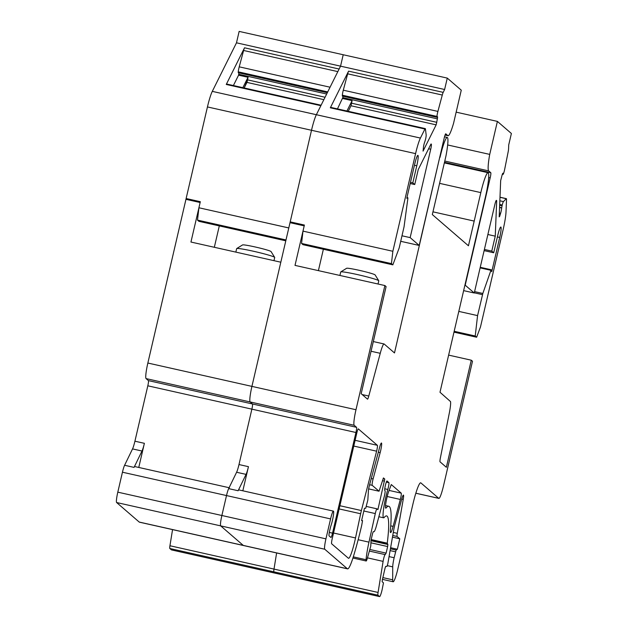 <?xml version="1.0" encoding="UTF-8"?>
<svg xmlns="http://www.w3.org/2000/svg" width="628" height="628" viewBox="0 0 628 628"><rect width="100%" height="100%" fill="white"/><g stroke="black" fill="none" stroke-linecap="round" stroke-linejoin="round"><path stroke-width="0.94" d="M236.654 248.625A19.539 1.264 13.1 0 1 236.709 248.555A19.539 1.264 13.1 0 1 253.649 251.294A19.539 1.264 13.1 0 1 274.687 257.394A19.539 1.264 13.1 0 1 274.711 257.48A19.539 1.264 13.1 0 0 274.687 257.394A19.539 1.264 13.1 0 0 253.649 251.294A19.539 1.264 13.1 0 0 236.709 248.555A19.539 1.264 13.1 0 0 236.654 248.625L235.845 252.111L236.654 248.625M242.557 244.936A14.656 0.942 13.1 0 1 257.001 247.385A14.656 0.942 13.1 0 1 271.045 251.561L274.687 257.394L271.045 251.561A14.656 0.942 13.1 0 0 257.001 247.385A14.656 0.942 13.1 0 0 242.557 244.936L236.709 248.555L242.557 244.936M247.613 79.874L244.166 87.959L246.937 82.401L323.86 99.664L246.937 82.401L247.613 79.874L325.061 97.254L247.613 79.874L248.036 77.275L247.613 79.874M242.855 87.669L248.036 77.275L238.577 75.156L233.396 85.541L238.577 75.156L248.036 77.275L242.855 87.669M445.071 135.004L447.882 135.64A24.421 2.967 -77.4 0 0 448.054 135.727A24.421 2.967 -77.4 0 0 453.589 123.19L461.266 90.189L447.277 78.1L343.21 54.746L340.549 66.16L236.489 42.814L212.295 91.358A19.539 2.379 102.6 0 0 212.295 91.366A19.539 2.379 102.6 0 0 212.295 91.366L236.489 42.814L340.549 66.16L343.21 54.746L239.142 31.4L236.489 42.814L239.142 31.4L343.21 54.746L340.549 66.16L339.128 69.025L244.52 47.799L226.253 84.458A4.883 0.597 102.6 0 1 226.622 84.026L321.089 105.221L226.622 84.026A4.883 0.597 102.6 0 0 226.253 84.458L244.52 47.799A4.883 0.597 102.6 0 0 243.609 50.475L239.229 66.835A4.883 0.597 102.6 0 0 238.255 71.843L238.271 72.73L238.224 72.165L327.573 92.214L238.255 71.843L327.722 91.916L238.255 71.843A4.883 0.597 102.6 0 1 239.229 66.835L330.061 87.213L239.229 66.835L243.609 50.475L337.833 71.616L243.609 50.475A4.883 0.597 102.6 0 1 244.52 47.799L339.128 69.025L340.549 66.16L316.363 114.704A19.539 2.379 102.6 0 0 316.355 114.712A19.539 2.379 102.6 0 0 311.512 130.279L288.786 227.948L198.911 207.766L200.324 201.698L198.911 207.766L288.786 227.933L311.512 130.279L290.199 221.865A19.539 2.379 102.6 0 0 290.018 222.673L251.922 386.385A14.656 1.782 102.6 0 0 250.132 401.944L252.472 403.969A4.883 0.597 -77.4 0 1 251.875 409.15L238.985 464.547A9.765 1.185 -77.4 0 1 236.599 472.256L228.663 488.623A8.792 1.068 102.6 0 0 226.512 495.563L221.872 515.502A9.765 1.185 102.6 0 0 220.679 525.879L243.295 545.418A29.304 3.564 102.6 0 0 243.507 545.528L139.44 522.174A29.304 3.564 102.6 0 1 139.228 522.064A29.304 3.564 102.6 0 0 139.44 522.174L243.507 545.528A29.304 3.564 102.6 0 1 243.295 545.418A29.304 3.564 102.6 0 0 243.507 545.528L347.574 568.874A29.304 3.564 102.6 0 0 353.54 556.078A68.381 8.313 102.6 0 0 361.704 525.377L362.552 520.62L361.602 520.581L364.476 508.24L365.7 508.288L367.82 500.147L368.408 490.986A4.883 0.597 -77.4 0 1 369.413 485.452L379.54 447.678A7.324 0.895 -77.4 0 1 381.455 443.007A7.324 0.895 -77.4 0 1 380.16 452.639L373.111 478.929A4.883 0.597 102.6 0 0 372.208 485.326L379.045 491.222L383.441 477.932L384.768 479.07L377.899 509.622L377.004 508.845A4.891 0.597 102.6 0 0 376.973 508.829A4.891 0.597 102.6 0 0 375.293 513.571L368.966 542.145A24.429 2.967 102.6 0 0 366.053 559.729A4.891 0.597 102.6 0 0 366.171 561A4.891 0.597 102.6 0 0 367.341 558.268L370.771 546.07L371.03 540.19L372.616 533.376L373.244 531.657L374.005 531.688A9.773 1.185 102.6 0 0 376.525 525.455L384.124 497.093A4.883 0.597 102.6 0 0 385.027 490.696L384.799 490.499A4.883 0.597 -77.4 0 1 385.356 485.468A4.883 0.597 -77.4 0 1 386.966 480.985A4.883 0.597 -77.4 0 1 387.005 481.001L388.952 482.681A4.812 0.589 -77.4 0 1 387.806 489.471A19.546 2.379 102.6 0 0 383.606 517.81A19.546 2.379 102.6 0 0 384.281 517.386A68.342 8.313 -77.4 0 1 386.636 515.91A68.342 8.313 -77.4 0 1 387.248 543.181L387.876 544.492L387.641 546.556L386.11 553.135L385.207 554.626A4.891 0.597 102.6 0 0 385.168 554.61A4.891 0.597 102.6 0 0 383.104 561.377L378.072 592.447A4.883 0.597 102.6 0 0 377.954 595.195L379.548 596.569A7.819 0.95 102.6 0 0 379.602 596.6A7.819 0.95 102.6 0 0 382.13 589.668L383.473 582.847L382.146 581.709L382.389 579.636L385.074 568.089L385.694 566.362L386.997 566.417L387.79 563.858L393.654 530.385A9.663 1.177 -77.4 0 1 395.091 523.893L401.677 499.339A6.665 0.809 -77.4 0 1 403.419 495.092A6.665 0.809 -77.4 0 1 403.223 499.401L397.281 533.337A4.883 0.597 102.6 0 0 397.1 536.477L399.777 538.785L397.343 549.233L396.111 550.089L394.141 557.743A9.765 1.185 102.6 0 0 392.72 566.856L392.696 579.817A14.656 1.782 102.6 0 0 393.136 581.764A14.656 1.782 102.6 0 0 397.869 568.78L412.839 504.457A24.421 2.967 -77.4 0 1 420.729 482.83A24.421 2.967 -77.4 0 1 420.901 482.924L438.76 498.349A14.656 1.782 102.6 0 0 438.87 498.404A14.656 1.782 102.6 0 0 443.604 485.428L472.499 361.249L471.275 360.197L446.359 467.287L440.063 461.847A4.883 0.597 -77.4 0 1 440.385 457.898L449.326 412.989A14.656 1.782 102.6 0 0 450.519 401.582L439.993 392.249L485.507 196.65A22.475 2.732 102.6 0 0 488.246 172.794A22.475 2.732 102.6 0 0 488.082 172.708A22.475 2.732 102.6 0 0 480.82 192.608L468.449 245.784L432.323 214.58L445.974 155.901A24.625 2.999 -77.4 0 0 447.607 145.358A22.475 2.732 -77.4 0 0 447.434 137.532A22.475 2.732 -77.4 0 0 447.269 137.446L444.506 136.826M238.719 74.285L238.577 75.156L238.719 74.285L326.67 94.019L238.719 74.285A3.909 0.479 -77.4 0 0 238.883 72.872A3.909 0.479 -77.4 0 1 238.719 74.285M243.295 545.418L220.679 525.879L116.612 502.526L220.679 525.879A9.765 1.185 102.6 0 1 221.872 515.502L117.805 492.156L221.872 515.502L226.512 495.563L122.444 472.209L226.512 495.563A8.792 1.068 102.6 0 1 229.353 487.775A8.792 1.068 102.6 0 0 226.512 495.563L221.872 515.502A9.765 1.185 102.6 0 0 220.679 525.879L243.295 545.418L139.228 522.064L116.612 502.526A9.765 1.185 102.6 0 1 117.805 492.156L122.444 472.209A8.792 1.068 102.6 0 1 124.595 465.277L132.539 448.91A9.765 1.185 -77.4 0 0 134.918 441.201L147.816 385.804A4.883 0.597 -77.4 0 0 148.412 380.615L146.065 378.59A14.656 1.782 102.6 0 1 147.855 363.031L185.951 199.327L200.136 202.514L185.951 199.327A19.539 2.379 102.6 0 1 186.131 198.519L207.444 106.933A19.539 2.379 102.6 0 1 212.295 91.366A19.539 2.379 102.6 0 0 207.444 106.933L186.131 198.519A19.539 2.379 102.6 0 0 185.951 199.327L147.855 363.031A14.656 1.782 102.6 0 0 146.065 378.59L148.412 380.615A4.883 0.597 -77.4 0 1 147.816 385.804L134.918 441.201L144.385 443.321L138.764 467.452L144.385 443.321A9.765 1.185 102.6 0 1 141.999 451.03A9.765 1.185 102.6 0 0 144.385 443.321L134.918 441.201A9.765 1.185 -77.4 0 1 132.539 448.91L124.595 465.277A8.792 1.068 102.6 0 0 122.444 472.209L117.805 492.156A9.765 1.185 102.6 0 0 116.612 502.526L139.228 522.064L347.363 568.764A29.304 3.564 102.6 0 0 347.574 568.874M134.054 467.397L141.999 451.03L134.054 467.397A8.792 1.068 102.6 0 1 134.745 466.549A8.792 1.068 102.6 0 0 134.054 467.397L124.595 465.277L134.054 467.397M276.618 552.954L274.004 569.094A4.883 0.597 102.6 0 0 273.894 571.849L275.48 573.223L171.413 549.869L169.827 548.503A4.883 0.597 102.6 0 1 169.937 545.748L172.551 529.608L169.937 545.748A4.883 0.597 102.6 0 0 169.827 548.503L171.413 549.869A7.819 0.95 102.6 0 0 171.468 549.9A7.819 0.95 102.6 0 1 171.413 549.869L275.48 573.223A7.819 0.95 102.6 0 0 275.535 573.254A7.819 0.95 102.6 0 0 275.598 573.246M251.875 409.15L147.816 385.804L251.875 409.15A4.883 0.597 -77.4 0 0 252.472 403.969L148.412 380.615L252.472 403.969L250.132 401.944L146.065 378.59L250.132 401.944A14.656 1.782 102.6 0 1 251.922 386.385L147.855 363.031L251.922 386.385L280.818 262.206L190.943 242.039L198.911 207.79L197.498 220.106L285.991 239.959L197.498 220.106L198.911 221.323L285.795 240.822L198.911 221.323L197.498 220.106L198.911 207.79L190.943 242.039L280.818 262.206L251.922 386.385A14.656 1.782 102.6 0 0 250.132 401.944L252.472 403.969A4.883 0.597 -77.4 0 1 251.875 409.15L355.943 432.504L332.526 533.141A4.883 0.597 -77.4 0 1 330.948 537.466A4.883 0.597 -77.4 0 1 330.909 537.45L329.08 535.865A4.883 0.597 -77.4 0 1 329.676 530.676L330.195 528.454A4.883 0.597 -77.4 0 1 330.987 525.605A8.792 1.068 102.6 0 0 333.233 516.42A8.792 1.068 102.6 0 0 333.421 511.121A8.792 1.068 102.6 0 0 330.579 518.909L325.94 538.855A9.765 1.185 102.6 0 0 324.747 549.225L347.363 568.764M219.305 225.899L214.329 247.283L219.305 225.899M311.512 130.279L207.444 106.933L311.512 130.279A19.539 2.379 102.6 0 1 316.355 114.712L212.295 91.366L316.363 114.704A19.539 2.379 102.6 0 0 316.355 114.712L212.295 91.366L316.363 114.704L320.861 105.685L226.253 84.458L320.861 105.685L316.363 114.704A19.539 2.379 102.6 0 0 316.355 114.712A19.539 2.379 102.6 0 0 311.512 130.279L415.579 153.624L392.853 251.279L391.44 263.619L392.845 264.843L399.196 247.903L404.04 226.857L407.862 198.542L407.847 197.718L406.952 197.522M339.905 275.464L340.721 271.979A19.539 1.264 13.1 0 1 340.776 271.908A19.539 1.264 13.1 0 1 357.709 274.648A19.539 1.264 13.1 0 1 378.755 280.74A19.539 1.264 13.1 0 1 378.778 280.834L378.032 284.013M340.776 271.908L346.625 268.282A14.656 0.942 13.1 0 1 361.069 270.739A14.656 0.942 13.1 0 1 375.104 274.907L378.755 280.74M346.923 111.015L352.104 100.621L351.005 105.755L348.234 111.313M447.277 78.1L444.616 89.506L443.195 92.371A4.883 0.597 102.6 0 0 442.285 95.048L437.897 111.415A4.883 0.597 102.6 0 0 436.931 116.423L437.112 117.091A3.909 0.479 -77.4 0 1 437.449 116.643A3.909 0.479 -77.4 0 1 437.386 118.865L436.146 124.854L423.068 151.113L423.515 146.709A3.909 0.479 -77.4 0 1 424.866 141.653L425.651 138.89A4.883 0.597 102.6 0 0 426.153 134.808L425.423 128.889A4.883 0.597 102.6 0 0 425.289 128.599A4.883 0.597 102.6 0 0 424.921 129.03L420.43 138.058A19.539 2.379 102.6 0 0 420.422 138.066A19.539 2.379 102.6 0 0 415.579 153.624M425.289 128.599L330.689 107.372A4.883 0.597 102.6 0 0 330.32 107.804L348.587 71.145A4.883 0.597 102.6 0 0 347.676 73.821L343.288 90.189A4.883 0.597 102.6 0 0 342.323 95.197L342.339 96.084L436.939 117.31M342.951 96.217A3.909 0.479 -77.4 0 1 342.786 97.638L337.464 108.895M499.637 216.424L499.197 216.88L500.665 180.597L502.165 174.827A3.909 0.479 -77.4 0 1 502.934 173.218A3.909 0.479 -77.4 0 1 503.036 174.05L503.421 173.862A4.883 0.597 102.6 0 0 504.716 169.136L508.138 151.945A4.883 0.597 102.6 0 0 508.57 148.86L508.727 144.895L511.388 133.489L497.392 121.392L489.714 154.394A24.421 2.967 102.6 0 0 488.686 170.894L490.774 172.692A4.883 0.597 -77.4 0 1 490.178 177.881L465.207 285.191L474.266 293.009L494.833 204.626A4.812 0.589 -77.4 0 1 496.387 200.363A4.812 0.589 -77.4 0 1 496.418 200.379L496.56 200.497A4.883 0.597 -77.4 0 1 496.67 201.353L495.257 236.159L491.779 251.106L493.71 252.77L497.69 235.681A9.765 1.185 -77.4 0 1 500.846 227.03A9.765 1.185 -77.4 0 1 499.723 237.439L491.748 271.728L491.277 269.828L490.931 270.307L482.83 293.464L477.57 315.609L475.223 336.011L476.636 337.228L480.467 327L481.7 321.724A19.539 2.379 102.6 0 0 481.888 320.916L503.201 229.33A19.539 2.379 102.6 0 0 506.011 212.005A19.539 2.379 102.6 0 0 506.011 211.989L506.513 199.523A4.883 0.597 102.6 0 0 506.372 198.652A4.883 0.597 102.6 0 0 506.239 198.715L503.46 201.596A4.883 0.597 102.6 0 0 502.212 205.034L501.662 207.994A3.909 0.479 -77.4 0 1 500.602 213.316L499.637 216.424L499.221 216.33M342.645 98.502L352.104 100.621M358.376 428.9A4.883 0.597 102.6 0 0 358.337 428.877A4.883 0.597 102.6 0 0 356.759 433.21L332.236 538.589A4.883 0.597 -77.4 0 0 331.639 543.777L348.375 558.237A19.539 2.379 -77.4 0 0 348.516 558.308A19.539 2.379 -77.4 0 0 355.511 537.945L360.645 513.751A9.765 1.185 102.6 0 1 361.39 510.548L376.612 451.187A4.883 0.597 102.6 0 0 377.373 445.315L358.298 428.885M353.768 446.061L376.612 451.187M333.421 511.121L238.813 489.895A8.792 1.068 102.6 0 0 238.122 490.743L246.066 474.383A9.765 1.185 102.6 0 0 248.445 466.675L242.832 490.798M400.334 499.448L393.112 526.382A9.726 1.185 -77.4 0 1 390.577 532.575A9.726 1.185 -77.4 0 1 390.381 529.671A78.17 9.506 102.6 0 0 388.787 506.286A78.17 9.506 102.6 0 0 386.094 507.981A9.726 1.185 -77.4 0 1 385.757 508.193A9.726 1.185 -77.4 0 1 386.016 502.062A9.726 1.185 -77.4 0 1 388.591 491.771L391.275 484.549L401.221 493.145A4.812 0.589 -77.4 0 1 400.334 499.448L387.193 496.505M439.726 157.283L394.494 352.944L384.179 344.026A14.656 1.782 102.6 0 0 384.069 343.971A14.656 1.782 102.6 0 0 380.246 353.305L368.793 396.04A4.883 0.597 -77.4 0 1 367.513 399.157A4.883 0.597 -77.4 0 1 367.482 399.133L361.186 393.701L386.102 286.611L384.886 285.552L355.982 409.731A14.656 1.782 102.6 0 0 354.2 425.289L356.539 427.315A4.883 0.597 -77.4 0 1 355.943 432.504M275.48 573.223L273.894 571.849L169.827 548.503L273.894 571.849A4.883 0.597 102.6 0 1 274.004 569.094L169.937 545.748L274.004 569.094A4.883 0.597 102.6 0 0 273.894 571.849L275.48 573.223A7.819 0.95 102.6 0 0 275.535 573.254L171.468 549.9L275.535 573.254A7.819 0.95 102.6 0 1 275.48 573.223L379.548 596.569M440.016 157.345A22.475 2.732 -77.4 0 1 447.269 137.446M392.845 264.843L302.971 244.677L301.566 243.452L302.979 231.135L295.011 265.385L384.886 285.552M323.373 249.253L318.396 270.637M447.882 135.64L445.794 133.835A4.883 0.597 102.6 0 0 445.754 133.819A4.883 0.597 102.6 0 0 444.177 138.144L419.206 245.446L410.155 237.619L430.722 149.236A4.812 0.589 102.6 0 0 431.31 144.126L431.169 144.008A4.883 0.597 102.6 0 0 431.13 143.985A4.883 0.597 102.6 0 0 430.769 144.424L418.217 169.607L414.739 184.546L412.808 182.874L416.788 165.784A9.765 1.185 102.6 0 0 417.903 155.375A9.765 1.185 102.6 0 0 414.747 164.026L406.771 198.315L407.847 197.718M302.979 231.135L304.392 225.052L290.199 221.865M302.979 231.12L392.853 251.279M290.018 222.673L304.203 225.86M340.549 66.16L444.616 89.506M456.156 112.145L497.392 121.392M390.616 547.726L397.343 549.233M392.469 537.152L399.777 538.785M386.314 482.092L388.952 482.681M448.627 355.11L471.275 360.197M447.646 144.958L489.714 154.394M463.637 290.631L474.266 293.009M487.877 234.511L495.257 236.159M484.4 249.449L491.779 251.106M484.125 250.627L493.71 252.77M458.801 311.402L477.57 315.609M454.177 331.286L475.223 336.011M453.973 332.141L476.636 337.228M400.68 241.293L419.206 245.446M401.959 235.783L410.155 237.619M410.21 183.533L414.739 184.546M410.484 182.356L412.808 182.874M301.566 243.452L391.44 263.619M186.131 198.519L200.324 201.698L186.131 198.519M132.539 448.91L141.999 451.03L132.539 448.91M439.584 183.352L480.82 192.608M432.959 211.832L474.195 221.087M351.005 105.755L436.146 124.854M351.68 103.22L436.829 122.327M348.587 71.145L443.195 92.371M347.676 73.821L442.285 95.048M330.32 107.804L424.921 129.03M343.288 90.189L437.897 111.415M342.323 95.197L436.931 116.423M342.291 95.519L436.9 116.745M342.786 97.638L437.386 118.865M499.99 197.318L506.239 198.715M499.849 200.779L503.46 201.596M499.7 204.469L502.212 205.034M499.668 205.223L502.031 205.749M499.582 207.342L501.67 207.805M499.574 207.53L501.662 207.994M499.354 213.033L500.602 213.316M502.479 173.925L503.036 174.05M355.103 440.314L377.373 445.315M329.308 532.418L332.526 533.141M390.718 525.848L393.112 526.382M389.077 490.413L401.221 493.145M385.545 507.856L386.094 507.981M238.985 464.547L248.445 466.675M333.531 533.015L355.511 537.945M339.136 508.923L360.645 513.751M339.881 505.721L361.39 510.548M252.472 403.969L356.539 427.315M250.132 401.944L354.2 425.289M251.922 386.385L355.982 409.731M316.355 114.712L420.422 138.066M316.363 114.704L420.43 138.058M415.838 493.208L438.76 498.349M382.86 577.603L392.696 579.817M387.358 565.647L392.72 566.856M389.062 556.604L394.141 557.743M390.114 550.599L395.514 551.808M390.428 548.817L396.111 550.089M392.759 535.503L397.1 536.477M393.293 532.442L397.281 533.337M401.747 499.072L403.223 499.401M273.894 571.849L377.954 595.195M274.004 569.094L378.072 592.447M367.451 557.86L383.104 561.377M385.168 554.61L369.366 551.062L385.129 554.61M369.814 549.476L386.11 553.135M371.329 542.898L387.641 546.556M370.928 540.684L387.876 544.492M371.007 540.308L387.256 543.95M371.179 539.57L387.248 543.181M384.76 488.788L387.806 489.471M353.297 556.863L366.053 559.729M358.164 539.719L368.966 542.145M363.832 511.004L375.293 513.571M376.973 508.829L366.36 506.443L376.926 508.829M382.46 480.679L384.524 481.142M383.08 478.693L384.768 479.07M368.66 488.89L379.029 491.214L368.66 488.89M369.602 484.738L372.208 485.326M371.274 478.512L373.111 478.929M378.323 452.223L380.16 452.639M361.642 520.416L362.544 520.62L361.642 520.416M220.679 525.879L324.747 549.225M221.872 515.502L325.94 538.855M226.512 495.563L330.579 518.909M228.663 488.623L238.122 490.743M236.599 472.256L246.066 474.383M444.781 161.043L488.686 170.894M444.483 162.307L490.774 172.692M488.694 177.551L490.178 177.881M495.853 201.172L496.67 201.353M497.4 236.921L499.723 237.439M480.114 267.881L490.931 270.307M474.587 291.62L482.83 293.464M474.313 292.813L482.5 294.65M428.602 148.757L430.722 149.236M414.464 165.266L416.788 165.784M406.952 197.53L407.823 197.726M362.183 394.557L368.793 396.04M371.062 351.248L380.246 353.305M327.321 92.716L238.271 72.73L327.321 92.716M229.102 487.713L134.745 466.549L229.102 487.713M273.965 260.667L274.711 257.48L273.965 260.667M488.082 172.708L444.349 162.895M506.372 198.652L499.99 197.216M503.091 174.458L502.345 174.294M388.787 506.286L385.537 505.556M438.87 498.404L415.83 493.239M393.136 581.764L382.452 579.361M379.602 596.6L275.535 573.254M383.606 517.81L378.865 516.742M366.171 561L352.928 558.033M491.229 269.757L480.247 267.293M384.069 343.971L373.315 341.561M448.054 135.727L445.056 135.059"/></g></svg>
